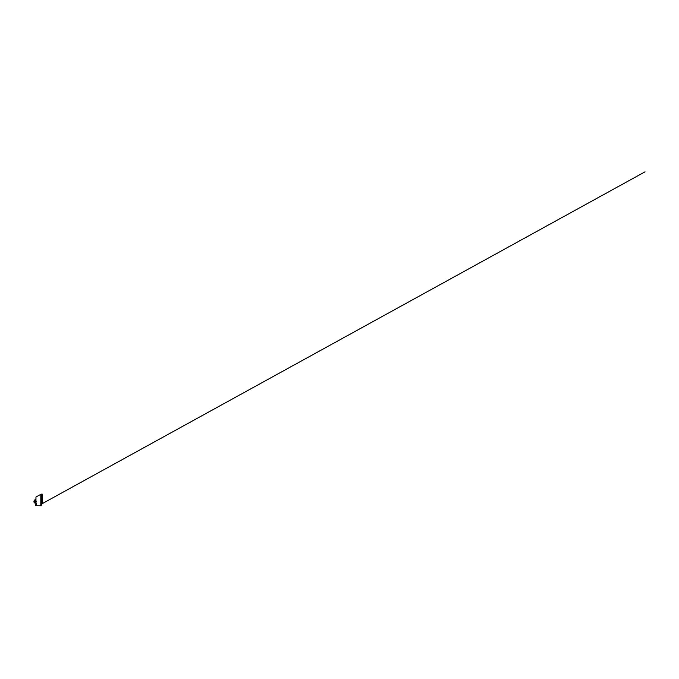 <?xml version="1.0" encoding="UTF-8"?>
<svg xmlns="http://www.w3.org/2000/svg" width="679" height="679" viewBox="0 0 679 679"><rect width="100%" height="100%" fill="white"/><g stroke="black" fill="none" stroke-linecap="round" stroke-linejoin="round"><path stroke-width="1.02" d="M42.132 494.066L42.726 503.326L42.013 503.512L42.718 503.334L42.421 496.519M42.701 503.385L645.05 171.812L41.682 503.954L44.822 502.214L42.59 503.436L42.285 498.233L42.488 503.487L42.03 503.521M41.843 498.233L42.285 498.233L41.801 496.722L41.996 503.453M41.801 494.057L41.801 496.722M41.682 503.224L41.775 503.224C41.775 502.766 41.775 502.766 41.775 503.224C41.775 502.766 41.775 502.766 41.775 503.224L41.733 503.224C41.733 502.715 41.733 502.715 41.733 503.224C41.733 502.715 41.733 502.715 41.733 503.224C41.733 503.742 41.733 503.742 41.733 503.224C41.733 503.742 41.733 503.742 41.733 503.224L41.775 503.224C41.775 503.691 41.775 503.691 41.775 503.224C41.775 503.691 41.775 503.691 41.775 503.224L41.894 503.224M35.631 501.603L36.674 501.874M35.928 503.105L35.113 502.85M41.682 502.222L41.682 494.999M41.682 501.798L41.682 495.56M41.682 504.276L41.682 494.304M41.529 504.276L41.529 494.159M41.521 494.159L40.816 494.337L40.816 505.728L41.521 505.787L35.979 505.728L40.833 505.787M40.816 494.991L40.816 494.337L35.953 497.045L35.979 505.787L35.546 505.728L35.546 504.37L36.394 503.996M36.42 503.504L35.86 503.334L35.877 501.357L36.547 501.518M36.717 503.971L35.546 504.37L35.597 504.921L35.571 504.37L36.717 504.081M35.045 502.833L35.257 501.255L35.868 501.348L35.877 503.334L35.257 502.901M35.86 503.334L35.894 500.491M35.257 501.255L34.977 499.795L35.834 499.54L35.851 500.491M35.045 501.238L35.045 503.08C33.992 502.893 33.874 501.985 33.95 501.136L34.892 501.229L34.985 500.033M33.958 501.136L34.892 501.229L33.958 501.136L34.875 499.829L33.95 501.136L34.977 499.795M35.953 497.045L35.894 504.786M41.648 501.747L41.826 497.215M41.801 496.171L41.648 495.611M41.801 494.55L41.903 496.773M41.835 502.833L41.775 503.589M41.759 502.613L41.759 496.773M41.818 496.689L41.818 496.154M41.648 497.232L41.801 496.51M41.699 501.798L41.648 499.09M42.633 503.419L42.463 497.529M41.759 503.224L41.759 503.224C41.775 503.691 41.775 503.691 41.775 503.224M35.868 505.728L35.868 504.896M33.958 501.017L33.95 501.603L33.958 501.017"/></g></svg>
